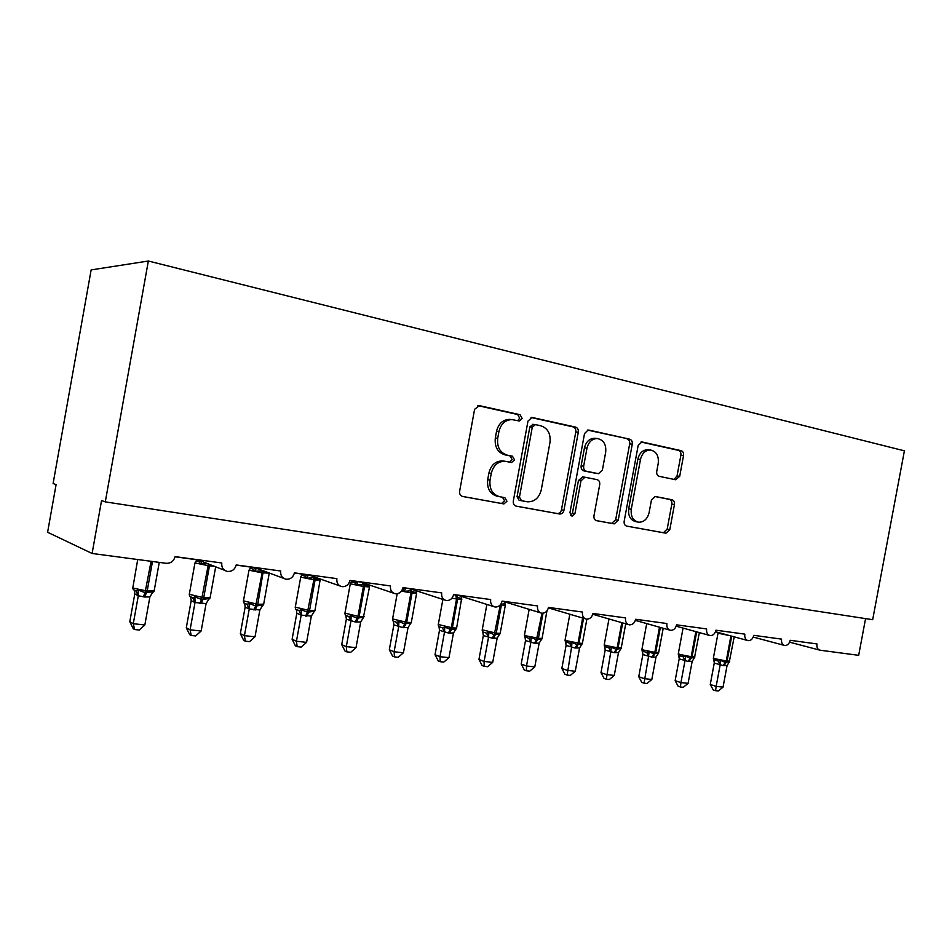 <?xml version="1.0" encoding="UTF-8"?>
<svg xmlns="http://www.w3.org/2000/svg" width="952" height="952" viewBox="0 0 952 952"><rect width="100%" height="100%" fill="white"/><g stroke="black" fill="none" stroke-linecap="round" stroke-linejoin="round"><path stroke-width="1.43" d="M522.136 418.428L520.078 414.715L479.344 405.623L474.596 409.312L459.626 491.244C459.364 494.04 460.399 495.79 462.731 496.492L503.905 503.929L506.952 501.264L504.869 497.67L499.657 496.706C492.41 494.493 489.209 488.947 490.042 480.082L491.28 473.346C493.35 465.409 497.872 461.375 504.881 461.244L511.593 462.493L514.544 459.864L512.473 456.21L507.273 455.151C500.05 452.795 496.861 447.166 497.706 438.289L498.931 431.542C500.907 423.818 505.286 419.844 512.069 419.594L519.292 421.022L522.136 418.428M517.686 420.689L519.709 418.214L517.65 414.513L477.833 405.635M462.327 496.397L501.525 503.477L504.56 500.823L502.489 497.23L499.657 496.706M509.725 462.137L512.128 459.53L510.058 455.889L504.869 454.83L507.273 455.151M675.706 479.76L679.692 476.309L683.548 455.496C683.822 452.95 683 451.343 681.096 450.653L641.886 441.942L638.173 445.465L624.167 521.315C623.893 523.897 624.762 525.504 626.761 526.135L665.983 533.215L669.803 529.657L674.456 504.536C674.73 502.002 673.909 500.419 671.993 499.776L655.238 496.48L651.442 500.038L649.109 512.628C647.467 518.971 644.004 522.172 638.732 522.22C633.08 520.839 630.593 516.519 631.271 509.26L640.482 459.447C642.041 453.319 645.349 450.177 650.406 449.998C656.309 451.308 658.927 455.722 658.248 463.255L656.725 471.49C656.463 474.06 657.297 475.679 659.248 476.345L675.706 479.76M92.106 553.469L47.6 532.275L56.097 484.604L53.098 483.545L91.142 269.916L148.345 261.015L105.291 501.871L101.555 500.562L92.106 553.469L166.124 563.298C170.789 563.441 173.764 561.216 175.049 556.622L221.792 562.977C221.4 567.523 223.292 570.343 227.469 571.45C231.99 571.688 234.906 569.51 236.191 564.941L280.709 570.998C280.316 575.424 282.113 578.173 286.1 579.244C290.396 579.447 293.18 577.317 294.43 572.866L336.877 578.637C336.472 582.969 338.174 585.647 341.982 586.67C346.088 586.848 348.753 584.766 349.967 580.411L390.475 585.932C390.082 590.157 391.7 592.775 395.33 593.762C399.257 593.917 401.803 591.882 402.982 587.622L441.68 592.894C441.288 597.035 442.823 599.582 446.298 600.533C450.046 600.676 452.498 598.665 453.64 594.524L490.661 599.558C490.256 603.604 491.732 606.091 495.052 607.019C498.646 607.138 500.99 605.174 502.097 601.105L537.547 605.936C537.142 609.899 538.546 612.326 541.736 613.219C545.163 613.326 547.424 611.398 548.507 607.424L582.469 612.041C582.077 615.932 583.397 618.3 586.456 619.157C589.752 619.252 591.918 617.36 592.977 613.469L625.559 617.908C625.155 621.716 626.428 624.036 629.355 624.857C632.521 624.94 634.615 623.084 635.638 619.276L666.912 623.524C666.507 627.261 667.721 629.534 670.541 630.331C673.576 630.402 675.587 628.57 676.586 624.845L706.634 628.927C706.241 632.592 707.395 634.817 710.109 635.591C713.024 635.65 714.964 633.853 715.94 630.2L744.833 634.127C744.44 637.721 745.535 639.887 748.141 640.648C750.949 640.696 752.83 638.923 753.782 635.341L781.58 639.125C781.187 642.648 782.246 644.778 784.745 645.515C787.447 645.551 789.267 643.814 790.196 640.291L816.971 643.933C816.566 647.396 817.578 649.478 819.993 650.192L858.668 655.333L865.57 618.61M148.345 261.015L904.4 450.832L872.675 619.704L105.291 501.871M578.304 432.232C578.578 429.554 577.65 427.841 575.532 427.091L532.001 417.428L527.979 421.105L513.307 501.049C513.045 503.786 514.02 505.488 516.246 506.166L559.776 514.02C561.906 514.009 563.287 512.771 563.941 510.308L578.304 432.232L575.782 431.982C576.055 429.316 575.127 427.603 573.021 426.865L531.073 417.5M588.848 430.066L629.665 439.181C631.676 439.895 632.544 441.549 632.271 444.167L618.229 520.22L614.242 523.862L596.654 520.696C594.595 520.054 593.691 518.423 593.965 515.794L599.712 484.592C599.986 481.962 599.082 480.308 597.023 479.63L584.944 477.226L580.958 480.879L574.925 513.652L572.033 516.234L569.95 512.747L584.516 433.612L588.122 429.995M224.731 570.367L197.445 559.669M283.744 578.376L254.041 567.368M339.959 585.956L308.127 574.722M393.569 593.167L359.856 581.767M444.751 600.034L409.384 588.503M493.683 606.579L456.841 594.952M540.51 612.838L502.37 601.14M510.403 419.439L509.665 419.368C502.882 419.618 498.515 423.592 496.551 431.28L498.931 431.542M504.869 454.83C497.658 452.474 494.481 446.869 495.314 438.015L496.551 431.28M497.277 496.278C490.042 494.052 486.841 488.531 487.686 479.701L488.911 472.977C490.97 465.064 495.492 461.042 502.477 460.899L503.775 461.089M515.865 506.071L557.301 513.544C559.431 513.544 560.811 512.307 561.454 509.844L575.782 431.982M535.464 424.604L532.299 427.139L519.447 497.146L521.494 500.716L527.729 501.823C534.691 501.775 539.213 497.777 541.271 489.84L549.982 442.43C550.851 433.767 547.805 428.221 540.831 425.794L535.464 424.604M533.013 424.378L529.847 426.901L532.299 427.139M526.884 501.704L519.078 500.276L517.043 496.706L529.847 426.901M587.479 430.09L629.665 439.181M596.297 520.601L611.684 523.374L615.67 519.756L629.677 443.894C629.938 441.288 629.082 439.634 627.071 438.92M582.791 476.904L578.447 480.498L572.426 513.188L574.925 513.652M570.7 515.567L572.426 513.188M605.686 452.2C606.353 444.441 603.568 439.883 597.309 438.539C592.013 438.729 588.574 441.942 586.979 448.19L583.659 466.206C583.397 468.872 584.302 470.55 586.396 471.24L598.475 473.68L602.39 470.062L605.686 452.2M595.381 438.337L594.762 438.277C589.478 438.455 586.039 441.668 584.445 447.904L586.979 448.19M595.583 473.275L583.873 470.895C581.779 470.193 580.875 468.527 581.136 465.873L584.445 447.904M648.383 449.772L647.788 449.713C642.731 449.88 639.435 453.021 637.876 459.126L640.482 459.447M637.614 522.017L636.138 521.744C630.498 520.375 628.011 516.055 628.689 508.808L637.876 459.126M626.416 526.051L663.365 532.715L667.173 529.169L671.814 504.12C672.088 501.585 671.267 500.002 669.351 499.372L654.75 496.48M674.04 479.415L677.039 475.964L680.882 455.199C681.156 452.664 680.335 451.058 678.431 450.367L641.005 442.025M134.779 593.941L129.805 621.704L133.28 623.715L144.847 624.964L149.892 596.916L144.692 597.011L138.266 595.773L134.803 593.988L134.529 590.966M144.847 624.964L139.242 630.022L134.625 629.534L133.28 623.715L138.302 595.762L135.946 590.93L138.099 589.99L145.025 592.679L151.082 561.311M132.661 587.967L133.316 589.609L135.946 590.93M143.312 596.845L145.025 592.679L152.998 591.799L151.904 593.453M149.892 596.916L152.998 591.799M138.338 595.547L138.099 589.99M134.625 629.534L133.232 628.713L129.805 621.704M191.185 600.664L186.294 627.808L190.091 629.831L201.158 631.021L206.096 603.592L194.981 602.509L191.209 600.712L190.805 597.332M201.158 631.021L195.624 635.948L191.209 635.484L190.091 629.831L195.017 602.485M189.853 596.428L192.72 597.773L194.898 596.868L201.574 599.474L208.143 565.631L195.279 563.001L196.207 560.883M199.801 603.532L201.574 599.474L209.154 598.594L208.202 600.046M206.751 563.239L200.824 563.941L199.17 561.954L196.267 560.799L197.695 559.871M201.943 561.323L200.824 563.941M206.096 603.592L209.154 598.594M195.041 602.283L194.898 596.868M191.209 635.484L189.686 634.663L186.294 627.808M245.14 607.102L240.344 633.663L244.426 635.662L255.017 636.805L259.86 609.982L249.222 608.947L245.164 607.138L244.735 603.746M255.017 636.805L249.555 641.636L245.33 641.184L244.426 635.662L249.257 608.935L247.02 604.318L249.234 603.437L255.671 605.984L262.157 572.878L249.448 570.296L250.114 568.237M243.938 602.961L247.02 604.318M253.839 609.934L255.671 605.984L262.871 605.091L262.05 606.388M249.007 570.093L243.462 600.843L257.766 604.33L263.311 570.867L255.053 571.236L253.351 569.284L250.233 568.106L251.59 567.202M256.314 568.142L255.053 571.236M259.86 609.982L262.871 605.091M249.293 608.733L249.234 603.437M245.33 641.184L243.7 640.363L240.344 633.663M296.81 613.266L292.109 639.256L296.441 641.255L306.592 642.35L311.352 616.099L301.153 615.111L296.81 613.266L296.393 609.887L296.845 613.302M306.592 642.35L301.201 647.074L297.155 646.646L296.441 641.255L301.189 615.099M295.739 609.221L299.011 610.577L301.248 609.732L307.448 612.207L313.863 579.816L301.32 577.269L300.796 576.698L301.736 575.27M305.568 616.075L307.448 612.207L314.303 611.303L313.589 612.469M320.086 578.935L319.991 579.97L313.708 577.674L306.96 578.221L305.223 576.293L301.915 575.115L303.212 574.223M319.991 579.97L319.884 578.864M308.246 574.901L306.96 578.221M311.352 616.099L314.303 611.303M301.225 614.897L301.248 609.732M297.155 646.646L295.417 645.825L292.109 639.256M346.349 619.169L341.72 644.623L346.302 646.622L356.012 647.669L360.701 621.965L355.155 621.942L346.373 619.216L345.897 615.754M356.012 647.669L350.717 652.287L346.825 651.87L346.302 646.622L350.955 621.001L348.837 616.575L351.086 615.754L357.083 618.169L357.952 616.456L363.414 586.468L351.026 583.969L350.36 583.35L351.193 582.029M345.386 615.23L348.837 616.575M355.155 621.942L357.083 618.169L363.604 617.277L362.974 618.312M369.019 584.873L369.186 586.587L364.39 584.516L356.691 584.909L354.941 583.017L351.455 581.827L352.68 580.946M369.186 586.587L369.221 585.361L369.519 586.979L363.414 586.468L362.736 582.755M357.904 581.648L356.691 584.909M360.701 621.965L363.604 617.277M350.99 620.811L351.086 615.754M346.825 651.87L345.005 651.061L341.72 644.623M393.866 624.833L389.32 649.776L394.104 651.763L403.434 652.763L408.039 627.582L402.72 627.582L393.902 624.881L393.378 621.382M403.434 652.763L398.198 657.285L394.485 656.892L394.104 651.763L398.686 626.666M393.009 620.978L396.615 622.334L398.876 621.537L404.671 623.893L405.576 622.215L410.931 592.846L401.423 591.109M402.72 627.582L404.671 623.893L410.895 622.989L410.633 623.691L411.359 622.192M415.929 591.049L416.381 592.929L410.717 590.775L404.398 591.323L402.613 589.455L404.826 588.027M416.381 592.929L416.393 591.835L416.619 593.322L410.931 592.846L410.145 588.788M405.528 588.122L404.398 591.323M408.039 627.582L410.895 622.989M398.721 626.476L398.876 621.537M394.485 656.892L392.569 656.083L389.32 649.776M439.491 630.272L435.028 654.714L440.002 656.69L448.963 657.653L453.485 632.985L448.368 632.997L439.526 630.319L438.979 626.785M448.963 657.653L443.799 662.08L440.229 661.711L440.002 656.69L444.501 632.104M438.729 626.511L442.49 627.868L444.762 627.082L450.367 629.391L451.284 627.749L456.543 598.963L451.902 598.225M448.368 632.997L450.367 629.391L456.067 629.093L456.674 627.725M461.28 597.285L461.696 599.022L457.377 597.082L457.615 599.117L456.543 598.963L455.687 594.94M461.696 599.022L460.958 596.309M453.485 632.985L456.305 628.487M444.536 631.914L444.762 627.082M440.229 661.711L438.229 660.902L435.028 654.714M483.342 635.508L478.951 659.462L484.104 661.438L492.719 662.366L497.158 638.173L492.243 638.197L483.378 635.543L482.795 631.961M492.719 662.366L487.614 666.697L484.175 666.341L484.104 661.438L488.519 637.328M482.676 631.819L486.555 633.175L488.84 632.414L494.267 634.663L500.335 604.841M492.243 638.197L494.267 634.663L499.729 634.27L500.228 633.044M504.881 603.282L505.238 604.889L503.061 603.318M505.238 604.889L504.393 601.854M497.158 638.173L499.931 633.758M488.555 637.15L488.84 632.414M484.175 666.341L482.117 665.531L478.951 659.462M525.516 640.529L521.196 664.032L526.504 665.995L534.786 666.888L539.153 643.159L534.417 643.195L525.552 640.577L524.921 636.936L528.919 638.28L531.216 637.543L536.476 639.744L541.997 613.255M534.786 666.888L529.752 671.136L526.444 670.791L526.504 665.995L530.847 642.35M534.417 643.195L536.476 639.744L541.736 639.22L542.128 638.161M539.153 643.159L541.89 638.84M530.883 642.172L531.216 637.543M526.444 670.791L524.326 669.994L521.196 664.032M566.095 645.373L561.847 668.435L567.297 670.386L575.27 671.243L579.566 647.955L575.008 648.003L566.131 645.408L565.155 640.529M575.27 671.243L570.308 675.408L567.13 675.075L571.569 647.182M565.583 641.838L569.689 643.195L571.985 642.469L577.09 644.623L578.031 643.088L582.648 618.027M575.008 648.003L577.09 644.623L582.172 643.945L582.457 643.088M579.566 647.955L582.255 643.719M571.605 647.015L571.985 642.469M567.13 675.075L564.952 674.278L561.847 668.435M605.186 650.038L600.998 672.659L606.579 674.599L614.266 675.432L618.491 652.584L614.099 652.632L605.222 650.073L604.246 645.17M614.266 675.432L609.363 679.514L606.293 679.192L610.791 651.846M605.222 650.073L604.746 646.575L608.947 647.919L611.243 647.229L616.194 649.323L617.146 647.812L621.799 622.679M614.099 652.632L616.194 649.323L621.144 648.419L618.491 652.584M610.815 651.668L611.243 647.229M606.293 679.192L604.068 678.407L600.998 672.659M642.862 654.524L638.744 676.741L644.433 678.669L651.834 679.466L655.999 657.035L651.763 657.094L642.897 654.559L641.922 649.621M651.834 679.466L647.003 683.476L644.052 683.167L648.574 656.333L646.777 652.477L649.074 651.799L653.869 653.857L654.833 652.382L659.498 627.213M642.897 654.559L642.493 651.144L646.777 652.477M651.763 657.094L653.869 653.857L658.617 652.953L655.999 657.035M648.598 656.154L649.074 651.799M644.052 683.167L641.779 682.394L638.744 676.741M688.082 683.369L683.31 687.296L680.454 686.999L680.93 682.596L688.082 683.369L692.175 661.331L688.082 661.402L679.192 658.855L675.135 680.68L680.93 682.596L685.012 660.652M678.276 654.083L679.3 658.736M678.276 654L678.883 655.535L683.25 656.868L685.547 656.214L690.212 658.225L691.176 656.773L695.852 631.64M688.082 661.402L690.212 658.225L694.746 657.32L692.175 661.331M685.035 660.486L685.547 656.214M680.454 686.999L678.133 686.225L675.135 680.68M723.044 687.13L718.332 690.985L715.583 690.7L716.154 686.38L723.044 687.13L727.078 665.484L723.127 665.555L714.262 663.044L710.263 684.488L716.154 686.38L720.164 664.829M713.357 658.439L714.357 662.925M713.346 658.26L714.012 659.784L718.439 661.116L720.735 660.462L725.269 662.437L726.245 661.021L730.91 635.948M723.127 665.555L725.269 662.437L729.613 661.545L727.078 665.484M720.188 664.663L720.735 660.462M715.583 690.7L713.226 689.926L710.263 684.488M517.65 414.513L520.078 414.715M502.489 497.23L504.869 497.67M510.058 455.889L512.473 456.21M495.314 438.015L497.706 438.289M488.911 472.977L491.28 473.346M487.686 479.701L490.042 480.082M501.347 503.453L503.727 503.905M478.38 405.552L479.344 405.623M561.454 509.844L563.941 510.308M557.075 513.521L559.55 513.985M531.68 417.416L532.513 417.5M573.021 426.865L575.532 427.091M517.043 496.706L519.447 497.146M519.078 500.276L521.494 500.716M629.677 443.894L632.271 444.167M615.67 519.756L618.229 520.22M611.481 523.35L614.04 523.826M582.767 476.904L584.98 477.226M578.447 480.498L580.958 480.879M581.136 465.873L583.659 466.206M583.873 470.895L586.396 471.24M628.689 508.808L631.271 509.26M669.351 499.372L671.993 499.776M671.814 504.12L674.456 504.536M667.173 529.169L669.803 529.657M663.187 532.692L665.805 533.179M641.672 441.93L642.314 442.002M678.431 450.367L681.096 450.653M680.882 455.199L683.548 455.496M677.039 475.964L679.692 476.309M137.719 559.526L132.78 588.038L145.799 590.775L147.191 590.954L152.475 561.49M144.692 597.011L147.191 590.954L154.176 590.728M134.291 590.585L134.803 593.988M194.97 562.87L189.317 594.274L203.716 597.785L209.464 565.809L208.143 565.631L208.179 563.798M201.122 603.699L203.716 597.785L210.13 597.57M214.486 566.297L209.464 565.809L209.559 564.346M201.039 560.966L199.17 561.954M190.709 597.297L191.209 600.712M192.72 597.773L194.981 602.509M255.1 610.089L257.766 604.33L263.692 604.127M269.273 573.104L262.157 572.878L261.86 570.212M255.636 567.892L253.351 569.284M244.688 603.723L245.164 607.138M300.737 577.019L295.287 607.126L309.531 610.589L315.076 579.982L313.863 579.816L313.351 576.555M306.782 616.218L309.531 610.589L314.981 610.399M320.479 580.03L315.076 579.982L314.624 576.995M307.567 574.806L305.223 576.293M299.011 610.577L301.153 615.111M350.312 583.659L344.945 613.147L359.118 616.598L364.568 586.622L363.938 583.159M356.322 622.084L359.118 616.598L364.164 616.42M369.566 586.67L363.283 617.884M357.214 581.553L354.941 583.017M345.921 615.777L346.373 619.216M397.174 593.75L392.581 618.931L406.694 622.346L412.049 593.001L411.276 589.157M403.827 627.713L406.694 622.346L411.288 622.537L416.667 593.037M393.45 621.43L393.902 624.881M396.615 622.334L398.638 626.678M442.882 599.427L438.301 624.476L452.355 627.88L457.615 599.117L461.898 599.153M449.439 633.116L452.355 627.88L456.615 628.046L461.637 598.475M456.758 595.095L457.377 597.082L456.305 596.94M439.086 626.868L439.526 630.319M442.49 627.868L444.453 632.116M486.877 604.449L482.236 629.808L496.218 633.187L501.395 604.984L500.371 604.794M493.267 638.316L496.218 633.187L500.181 633.342L505.333 605.258L501.395 604.984L501.323 603.378M482.938 632.08L483.378 635.543M486.555 633.175L488.471 637.34M529.169 609.387L524.469 634.936L525.659 635.757L538.404 638.292L543.009 613.243M535.417 643.314L538.404 638.292L542.081 638.435L546.924 610.922M525.099 637.102L525.552 640.577M528.919 638.28L530.799 642.362M569.832 614.23L565.107 639.875L566.428 640.708L578.983 643.195L583.576 618.312M575.96 648.11L578.983 643.195L582.41 643.338L586.86 619.205M565.678 641.934L566.131 645.408M569.689 643.195L571.521 647.193M608.982 618.967L604.246 644.623L605.686 645.48L618.062 647.931L622.691 622.929M615.016 652.739L618.062 647.931L621.299 647.824M608.947 647.919L610.732 651.846M646.706 623.596L641.957 649.204L643.516 650.073L655.726 652.489L660.367 627.451M652.656 657.201L655.726 652.489L658.736 652.394M683.036 628.26L678.324 653.631L679.99 654.5L692.033 656.88L696.686 631.866M690.771 630.224L683.06 628.106M688.939 661.497L692.033 656.88L694.853 656.797M678.883 655.535L679.24 658.903M683.25 656.868L684.952 660.664M718.058 632.961L713.417 657.891L715.19 658.784L727.066 661.116L731.719 636.174M729.613 635.603L719.879 633.592L718.177 632.485M723.96 665.65L727.066 661.116L729.708 661.045M714.012 659.784L714.298 663.08M718.439 661.116L720.117 664.829M548.4 607.888L585.361 618.836M592.787 614.278L628.379 624.572M635.353 620.383L669.649 630.081M676.217 626.19L709.299 635.365M715.487 631.747L747.415 640.446M753.258 637.078L784.079 645.325M789.601 642.172L819.386 650.038M175.013 556.789L197.956 559.907M236.155 565.107L254.481 567.594M294.406 573.021L308.496 574.937M349.931 580.565L360.153 581.958M402.946 587.777L409.622 588.681M453.616 594.667L457.031 595.131M509.665 419.368L512.069 419.594M502.477 460.899L504.881 461.244M501.525 503.477L503.905 503.929M557.301 513.544L559.776 514.02M532.656 424.33L535.119 424.556M611.684 523.374L614.242 523.862M582.434 476.857L584.944 477.226M594.762 438.277L597.309 438.539M647.788 449.713L650.406 449.998M663.365 532.715L665.983 533.215M152.368 592.87L154.081 591.251L159.258 562.394M208.607 599.534L210.047 598.058L215.688 566.773M189.853 596.368L189.269 594.786M262.407 605.912L263.609 604.579L269.273 572.973M243.926 602.818L243.403 601.319M313.91 612.029L314.91 610.815L320.277 578.995M295.679 608.994L295.227 607.566M345.278 614.897L344.898 613.552M392.855 620.549L392.533 619.3M438.515 625.964L438.253 624.821M482.39 631.152L482.188 630.117M524.564 636.126L524.433 635.222M565.155 640.886L565.072 640.137M621.132 648.443L625.738 623.81M658.558 653.06L663.211 628.26M694.472 657.749L699.351 632.604M729.256 662.068L734.206 636.852"/></g></svg>
